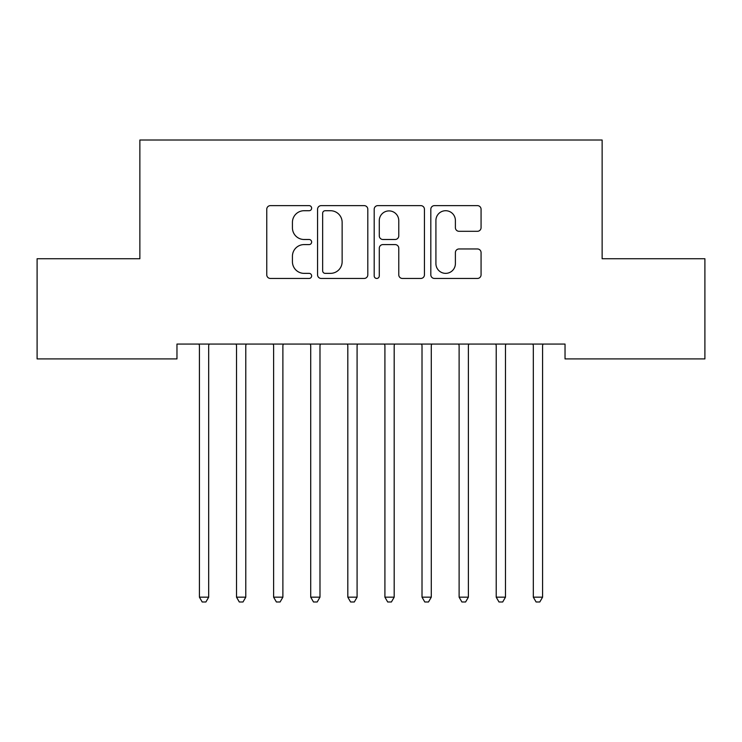 <?xml version="1.0" encoding="UTF-8"?>
<svg xmlns="http://www.w3.org/2000/svg" width="742" height="742" viewBox="0 0 742 742"><rect width="100%" height="100%" fill="white"/><g stroke="black" fill="none" stroke-linecap="round" stroke-linejoin="round"><path stroke-width="1.11" d="M311.64 208.177A2.551 2.551 0 0 0 309.089 205.627L270.403 205.627A3.645 3.645 0 0 0 266.758 209.263L266.758 274.818A3.645 3.645 0 0 0 270.403 278.454L309.089 278.454A2.551 2.551 0 0 0 311.64 275.903A2.551 2.551 0 0 0 309.089 273.362L304.081 273.362A11.649 11.649 0 0 1 292.431 261.703L292.431 256.24A11.649 11.649 0 0 1 304.081 244.591L309.089 244.591A2.551 2.551 0 0 0 311.64 242.04A2.551 2.551 0 0 0 309.089 239.49L304.081 239.49A11.649 11.649 0 0 1 292.431 227.84L292.431 222.377A11.649 11.649 0 0 1 304.081 210.719L309.089 210.719A2.551 2.551 0 0 0 311.64 208.177M477.431 231.3A3.645 3.645 0 0 0 481.066 227.655L481.066 209.263A3.645 3.645 0 0 0 477.431 205.627L434.46 205.627A3.645 3.645 0 0 0 430.814 209.263L430.814 274.818A3.645 3.645 0 0 0 434.46 278.454L477.431 278.454A3.645 3.645 0 0 0 481.066 274.818L481.066 252.605A3.645 3.645 0 0 0 477.431 248.96L459.038 248.96A3.645 3.645 0 0 0 455.393 252.605L455.393 263.614A9.739 9.739 0 0 1 445.654 273.362A9.739 9.739 0 0 1 435.916 263.614L435.916 220.467A9.739 9.739 0 0 1 445.654 210.719A9.739 9.739 0 0 1 455.393 220.467L455.393 227.655A3.645 3.645 0 0 0 459.038 231.3L477.431 231.3M565.033 344.065L176.967 344.065L176.967 358.905L37.1 358.905L37.1 258.735L139.867 258.735L139.867 140.015L602.133 140.015L602.133 258.735L704.9 258.735L704.9 358.905L565.033 358.905L565.033 344.065M367.809 209.263A3.645 3.645 0 0 0 364.174 205.627L321.203 205.627A3.645 3.645 0 0 0 317.557 209.263L317.557 274.818A3.645 3.645 0 0 0 321.203 278.454L364.174 278.454A3.645 3.645 0 0 0 367.809 274.818L367.809 209.263M377.826 205.627L420.797 205.627A3.645 3.645 0 0 1 424.443 209.263L424.443 274.818A3.645 3.645 0 0 1 420.797 278.454L402.405 278.454A3.645 3.645 0 0 1 398.769 274.818L398.769 248.227A3.645 3.645 0 0 0 395.124 244.591L382.928 244.591A3.645 3.645 0 0 0 379.283 248.227L379.283 275.903A2.551 2.551 0 0 1 376.732 278.454A2.551 2.551 0 0 1 374.191 275.903L374.191 209.263A3.645 3.645 0 0 1 377.826 205.627M325.209 210.719A2.551 2.551 0 0 0 322.659 213.269L322.659 270.811A2.551 2.551 0 0 0 325.209 273.362L330.487 273.362A11.649 11.649 0 0 0 342.136 261.703L342.136 222.377A11.649 11.649 0 0 0 330.487 210.719L325.209 210.719M398.769 220.643A9.739 9.739 0 0 0 389.031 210.904A9.739 9.739 0 0 0 379.283 220.643L379.283 235.854A3.645 3.645 0 0 0 382.928 239.49L395.124 239.49A3.645 3.645 0 0 0 398.769 235.854L398.769 220.643M208.688 345.995A3.71 3.71 0 0 1 208.956 344.613A3.71 3.71 0 0 0 208.688 345.995L208.688 597.162L199.412 597.162L199.412 345.995A3.71 3.71 0 0 0 199.144 344.613A3.71 3.71 0 0 1 199.412 345.995M199.144 344.613L198.921 344.065M209.179 344.065L208.956 344.613M208.688 597.162L205.905 601.985L202.195 601.985L199.412 597.162M236.244 344.613A3.71 3.71 0 0 1 236.512 345.995A3.71 3.71 0 0 0 236.244 344.613L236.021 344.065M282.887 345.995A3.71 3.71 0 0 1 283.156 344.613A3.71 3.71 0 0 0 282.887 345.995L282.887 597.162L273.613 597.162L273.613 345.995A3.71 3.71 0 0 0 273.344 344.613A3.71 3.71 0 0 1 273.613 345.995M246.279 344.065L246.056 344.613A3.71 3.71 0 0 0 245.787 345.995L245.787 597.162L236.512 597.162L236.512 345.995M245.787 597.162L243.005 601.985L239.295 601.985L236.512 597.162M273.344 344.613L273.121 344.065M283.379 344.065L283.156 344.613M282.887 597.162L280.105 601.985L276.395 601.985L273.613 597.162M319.988 345.995A3.71 3.71 0 0 1 320.256 344.613A3.71 3.71 0 0 0 319.988 345.995L319.988 597.162L310.712 597.162L310.712 345.995A3.71 3.71 0 0 0 310.444 344.613A3.71 3.71 0 0 1 310.712 345.995M347.544 344.613A3.71 3.71 0 0 1 347.812 345.995A3.71 3.71 0 0 0 347.544 344.613L347.321 344.065M310.444 344.613L310.221 344.065M320.479 344.065L320.256 344.613M319.988 597.162L317.205 601.985L313.495 601.985L310.712 597.162M357.579 344.065L357.356 344.613A3.71 3.71 0 0 0 357.087 345.995L357.087 597.162L347.812 597.162L347.812 345.995M357.087 597.162L354.305 601.985L350.595 601.985L347.812 597.162M394.188 345.995A3.71 3.71 0 0 1 394.456 344.613A3.71 3.71 0 0 0 394.188 345.995L394.188 597.162L384.913 597.162L384.913 345.995A3.71 3.71 0 0 0 384.644 344.613A3.71 3.71 0 0 1 384.913 345.995M384.644 344.613L384.421 344.065M394.679 344.065L394.456 344.613M394.188 597.162L391.405 601.985L387.695 601.985L384.913 597.162M421.744 344.613A3.71 3.71 0 0 1 422.012 345.995A3.71 3.71 0 0 0 421.744 344.613L421.521 344.065M431.779 344.065L431.556 344.613A3.71 3.71 0 0 0 431.288 345.995L431.288 597.162L422.012 597.162L422.012 345.995M431.288 597.162L428.505 601.985L424.795 601.985L422.012 597.162M468.387 345.995A3.71 3.71 0 0 1 468.656 344.613A3.71 3.71 0 0 0 468.387 345.995L468.387 597.162L459.113 597.162L459.113 345.995A3.71 3.71 0 0 0 458.844 344.613A3.71 3.71 0 0 1 459.113 345.995M458.844 344.613L458.621 344.065M468.879 344.065L468.656 344.613M468.387 597.162L465.605 601.985L461.895 601.985L459.113 597.162M495.944 344.613A3.71 3.71 0 0 1 496.212 345.995A3.71 3.71 0 0 0 495.944 344.613L495.721 344.065M505.979 344.065L505.756 344.613A3.71 3.71 0 0 0 505.488 345.995L505.488 597.162L496.212 597.162L496.212 345.995M505.488 597.162L502.705 601.985L498.995 601.985L496.212 597.162M542.587 345.995A3.71 3.71 0 0 1 542.856 344.613A3.71 3.71 0 0 0 542.587 345.995L542.587 597.162L533.312 597.162L533.312 345.995A3.71 3.71 0 0 0 533.044 344.613A3.71 3.71 0 0 1 533.312 345.995M533.044 344.613L532.821 344.065M543.079 344.065L542.856 344.613M542.587 597.162L539.805 601.985L536.095 601.985L533.312 597.162"/></g></svg>
